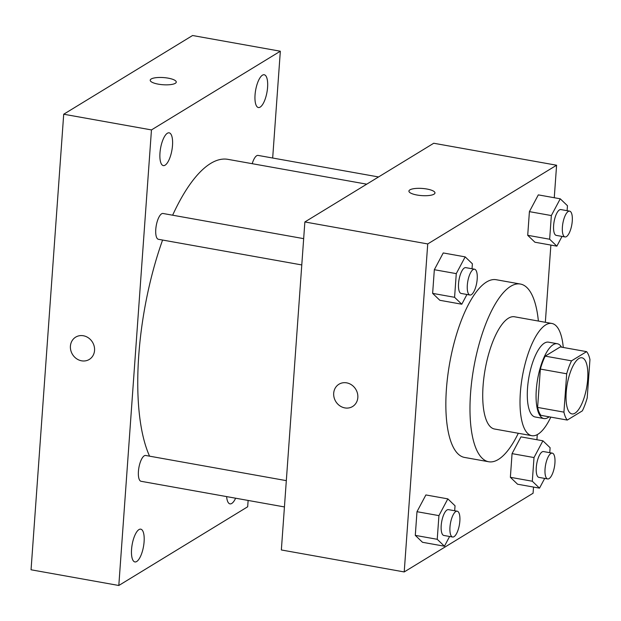 <?xml version="1.0" encoding="UTF-8"?>
<svg xmlns="http://www.w3.org/2000/svg" width="621" height="621" viewBox="0 0 621 621"><rect width="100%" height="100%" fill="white"/><g stroke="black" fill="none" stroke-linecap="round" stroke-linejoin="round"><path stroke-width="0.93" d="M574.984 413.182A28.504 9.851 -79.9 0 1 571.925 413.912A28.504 9.851 -79.9 0 1 567.245 384.12A28.504 9.851 -79.9 0 1 581.962 357.797A28.504 9.851 -79.9 0 1 587.272 383.413A28.504 9.851 -79.9 0 1 574.984 413.182M587.202 397.921L589.95 359.567A36.786 12.707 -79.9 0 0 586.597 351.641L571.53 360.84A36.786 12.707 -79.9 0 0 566.686 373.78L563.93 412.134A36.786 12.707 -79.9 0 0 567.284 420.068L582.351 410.861A36.786 12.707 -79.9 0 0 587.202 397.921M566.686 373.78L540.355 369.068L537.607 407.423L563.93 412.134M537.607 407.423A36.786 12.707 -79.9 0 0 540.953 415.356L567.284 420.068M540.355 369.068A36.786 12.707 -79.9 0 1 545.199 356.136L571.53 360.84M586.597 351.641L560.274 346.929L545.199 356.136M561.563 347.162A38.005 13.134 100.1 0 0 557.309 343.731A38.005 13.134 100.1 0 0 536.296 389.887A38.005 13.134 100.1 0 0 543.918 418.554A38.005 13.134 100.1 0 0 549.104 416.815M543.918 418.554L535.147 416.978A38.005 13.134 -79.9 0 1 527.516 388.319A38.005 13.134 -79.9 0 1 548.529 342.163L557.309 343.731M563.27 347.465A57 19.693 100.1 0 0 551.875 323.463A57 19.693 100.1 0 0 520.359 392.689A57 19.693 100.1 0 0 531.801 435.686A57 19.693 100.1 0 0 550.811 417.118M551.875 323.463L514.576 316.788A57 19.693 100.1 0 0 483.06 386.021A57 19.693 100.1 0 0 494.502 429.01L531.801 435.686M538.376 321.049A90.255 31.182 100.1 0 0 520.429 284.053A90.255 31.182 100.1 0 0 470.532 393.675A90.255 31.182 100.1 0 0 488.649 461.745A90.255 31.182 100.1 0 0 518.302 433.272M488.649 461.745L464.516 457.429A90.255 31.182 -79.9 0 1 446.398 389.351A90.255 31.182 -79.9 0 1 496.295 279.737L520.429 284.053M472.03 268.753L472.387 263.793L465.176 256.877L443.239 252.949L434.335 269.708L432.635 293.376L439.847 300.292L461.783 304.22L466.953 294.486M567.105 210.69L567.462 205.722L560.251 198.805L538.314 194.878L529.41 211.637L527.71 235.305L534.922 242.221L556.858 246.149L562.028 236.415M554.266 197.734L556.595 165.225L427.729 243.937L404.217 571.941L533.082 493.229L533.524 487.074M536.917 439.73L537.281 434.607M545.339 322.291L550.874 245.078M454.681 510.749L455.038 505.789L447.834 498.873L425.89 494.945L416.986 511.696L415.294 535.372L422.497 542.288L444.434 546.216L449.612 536.482M549.756 452.678L550.113 447.718L542.909 440.801L520.965 436.873L512.061 453.633L510.369 477.301L517.572 484.217L539.509 488.145L544.687 478.411M556.595 165.225L433.73 143.249L304.864 221.961L281.352 549.965L404.217 571.941M304.864 221.961L427.729 243.937M352.573 406.53A13.064 11.721 58.6 0 1 344.865 407.904A13.064 11.721 58.6 0 1 334.075 397.471A13.064 11.721 58.6 0 1 338.957 384.228A13.064 11.721 58.6 0 1 355.763 389.274A13.064 11.721 58.6 0 1 352.573 406.53A13.064 11.721 58.6 0 1 344.865 407.912A13.064 11.721 58.6 0 1 334.075 397.471A13.064 11.721 58.6 0 1 338.957 384.228M434.017 194.179A13.064 3.594 -175.9 0 1 419.322 195.374A13.064 3.594 -175.9 0 1 408.921 191.089A13.064 3.594 -175.9 0 1 422.21 188.442A13.064 3.594 -175.9 0 1 434.979 192.96A13.064 3.594 -175.9 0 1 434.017 194.179M408.921 191.089A13.064 3.594 -175.9 0 1 422.21 188.45A13.064 3.594 -175.9 0 1 434.979 192.96M149.576 456.171A161.507 55.805 -79.9 0 1 162.586 240.04M172.638 215.2A161.507 55.805 -79.9 0 1 228.008 159.364L366.724 184.173M301.783 264.942L158.402 239.295A13.111 4.533 -79.9 0 1 156.251 225.586A13.111 4.533 -79.9 0 1 163.012 213.484L303.669 238.643M284.434 506.938L141.052 481.291A13.111 4.533 -79.9 0 1 138.902 467.582A13.111 4.533 -79.9 0 1 145.671 455.472L286.32 480.638M252.219 163.696A13.111 4.533 -79.9 0 1 258.088 155.413L378.538 176.954M272.673 158.021L280.335 51.217L151.462 129.921L118.813 585.487L247.678 506.775L248.128 500.441M165.093 165.178A16.643 5.752 100.1 0 0 172.273 147.79A16.643 5.752 100.1 0 0 169.168 132.832A16.643 5.752 100.1 0 0 160.575 148.202A16.643 5.752 100.1 0 0 163.307 165.597A16.643 5.752 100.1 0 0 165.093 165.178M136.682 561.516A16.643 5.752 100.1 0 0 143.862 544.128A16.643 5.752 100.1 0 0 140.757 529.17A16.643 5.752 100.1 0 0 132.164 544.539A16.643 5.752 100.1 0 0 134.897 561.935A16.643 5.752 100.1 0 0 136.682 561.516M226.626 496.59A16.643 5.752 100.1 0 0 229.972 503.872A16.643 5.752 100.1 0 0 231.757 503.445A16.643 5.752 100.1 0 0 235.638 498.205M260.168 107.107A16.643 5.752 100.1 0 0 267.348 89.719A16.643 5.752 100.1 0 0 264.243 74.761A16.643 5.752 100.1 0 0 255.65 90.13A16.643 5.752 100.1 0 0 258.383 107.526A16.643 5.752 100.1 0 0 260.168 107.107M280.335 51.217L192.572 35.513L63.707 114.225L151.462 129.921M175.308 83.307A13.064 3.594 -175.9 0 1 160.606 84.503A13.064 3.594 -175.9 0 1 150.212 80.218A13.064 3.594 -175.9 0 1 163.502 77.571A13.064 3.594 -175.9 0 1 176.271 82.081A13.064 3.594 -175.9 0 1 175.308 83.307M63.707 114.225L31.05 569.783L118.813 585.487M89.292 359.435A13.064 11.721 58.6 0 1 76.43 358.627A13.064 11.721 58.6 0 1 70.421 346.122A13.064 11.721 58.6 0 1 75.669 337.133A13.064 11.721 58.6 0 1 92.482 342.179A13.064 11.721 58.6 0 1 89.292 359.435A13.064 11.721 58.6 0 1 76.43 358.627A13.064 11.721 58.6 0 1 70.414 346.13A13.064 11.721 58.6 0 1 75.677 337.133M150.212 80.218A13.064 3.594 -175.9 0 1 163.502 77.578A13.064 3.594 -175.9 0 1 176.271 82.088M542.909 440.801L534.006 457.553L532.306 481.228L539.509 488.145M547.675 478.946L538.904 477.378A13.111 4.533 -79.9 0 1 536.754 463.67A13.111 4.533 -79.9 0 1 543.515 451.568L552.294 453.136A13.111 4.533 -79.9 0 1 554.739 464.919A13.111 4.533 -79.9 0 1 549.08 478.612A13.111 4.533 -79.9 0 1 547.675 478.946A13.111 4.533 -79.9 0 1 545.525 465.245A13.111 4.533 -79.9 0 1 552.294 453.136M520.965 436.873L512.061 453.633L534.006 457.553M512.061 453.633L510.369 477.301L532.306 481.228M510.369 477.301L517.572 484.217M560.251 198.805L551.347 215.557L549.655 239.232L556.858 246.149M565.025 236.95L556.245 235.382A13.111 4.533 -79.9 0 1 554.095 221.681A13.111 4.533 -79.9 0 1 560.864 209.572L569.643 211.14A13.111 4.533 -79.9 0 1 572.081 222.923A13.111 4.533 -79.9 0 1 566.43 236.617A13.111 4.533 -79.9 0 1 565.025 236.95A13.111 4.533 -79.9 0 1 562.874 223.25A13.111 4.533 -79.9 0 1 569.643 211.14M538.314 194.878L529.41 211.637L551.347 215.557M529.41 211.637L527.71 235.305L549.655 239.232M527.71 235.305L534.922 242.221M447.834 498.873L438.931 515.624L437.231 539.3L444.434 546.216M452.6 537.018L443.829 535.449A13.111 4.533 -79.9 0 1 441.678 521.741A13.111 4.533 -79.9 0 1 448.44 509.639L457.219 511.207A13.111 4.533 -79.9 0 1 459.664 522.991A13.111 4.533 -79.9 0 1 454.013 536.684A13.111 4.533 -79.9 0 1 452.6 537.018A13.111 4.533 -79.9 0 1 450.45 523.317A13.111 4.533 -79.9 0 1 457.219 511.207M425.89 494.945L416.986 511.696L438.931 515.624M416.986 511.696L415.294 535.372L437.231 539.3M415.294 535.372L422.497 542.288M465.176 256.877L456.272 273.628L454.58 297.304L461.783 304.22M469.95 295.022L461.17 293.454A13.111 4.533 -79.9 0 1 459.02 279.753A13.111 4.533 -79.9 0 1 465.789 267.643L474.568 269.211A13.111 4.533 -79.9 0 1 477.006 280.995A13.111 4.533 -79.9 0 1 471.355 294.688A13.111 4.533 -79.9 0 1 469.95 295.022A13.111 4.533 -79.9 0 1 467.799 281.321A13.111 4.533 -79.9 0 1 474.568 269.211M443.239 252.949L434.335 269.708L456.272 273.628M434.335 269.708L432.635 293.376L454.58 297.304M432.635 293.376L439.847 300.292"/></g></svg>
